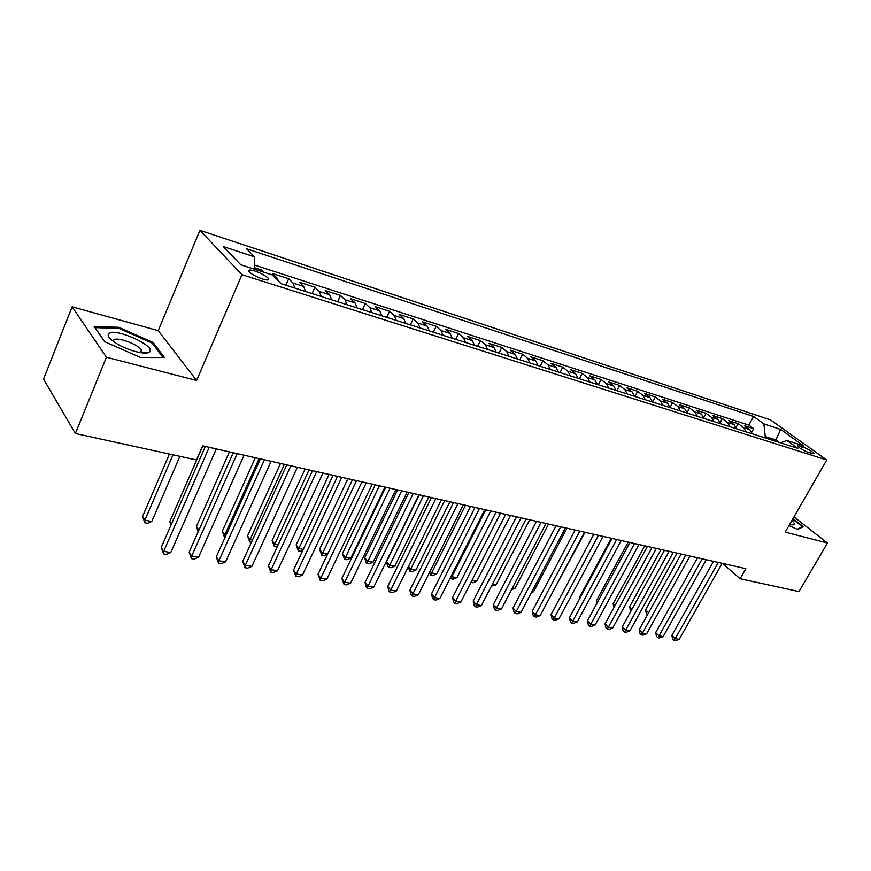 <?xml version="1.0" encoding="UTF-8"?>
<svg xmlns="http://www.w3.org/2000/svg" width="871" height="871" viewBox="0 0 871 871"><rect width="100%" height="100%" fill="white"/><g stroke="black" fill="none" stroke-linecap="round" stroke-linejoin="round"><path stroke-width="1.31" d="M262.617 279.025C267.691 280.506 269.585 280.266 268.322 278.328C265.644 275.682 261.148 273.244 254.855 271.023C249.716 269.509 247.8 269.738 249.084 271.719C251.795 274.376 256.314 276.815 262.617 279.025M72.119 306.81L106.404 357.23L196.606 380.475L158.228 330.664L72.119 306.81L43.55 379.114L75.385 433.497L196.498 459.964L202.649 445.843L745.87 568.687L740.121 578.736L798.957 591.594L827.45 543.025L793.949 516.939M158.228 330.664L199.927 230.336L770.552 419.898L826.742 459.997L241.953 274.681L199.927 230.336M752.381 433.867L749.768 429.621L744.411 425.69L753.687 428.684L751.771 432.125M746.12 431.864L743.518 427.617L738.162 423.676L736.137 427.334M738.162 423.676L728.689 420.628L734.035 424.569L736.626 428.848M720.535 423.72L717.954 419.419L712.63 415.445L722.309 418.559L720.165 422.479M704.095 418.472L701.525 414.139L696.223 410.154L706.109 413.344L703.833 417.525M687.284 413.126L684.737 408.749L679.445 404.743L689.56 408.009L687.132 412.506M670.104 407.65L667.567 403.24L662.308 399.223L672.641 402.554L670.049 407.399M652.531 402.043L650.016 397.612L644.78 393.572L655.351 396.969L652.64 402.086M634.556 396.316L632.074 391.852L626.859 387.791L637.659 391.275L634.948 396.447M616.167 390.458L613.707 385.962L608.535 381.879L619.575 385.439L616.853 390.676M597.354 384.47L594.915 379.93L589.776 375.826L601.077 379.473L598.333 384.775M578.094 378.33L575.677 373.757L570.57 369.642L582.144 373.376L579.4 378.743M558.365 372.048L555.981 367.431L550.918 363.305L562.764 367.127L560.009 372.57M538.169 365.602L535.817 360.964L530.787 356.816L542.927 360.725L540.162 366.245M517.472 359.015L515.153 354.323L510.177 350.164L522.6 354.17L519.824 359.767M496.263 352.254L493.977 347.529L489.056 343.359L501.783 347.464L499.007 353.125M474.51 345.33L472.267 340.561L467.4 336.369L480.454 340.583L477.656 346.331M452.212 338.22L450.013 333.419L445.201 329.216L458.592 333.528L455.783 339.363M429.349 330.936L427.182 326.092L422.435 321.878L436.164 326.298L433.355 332.21M405.875 323.457L403.763 318.579L399.081 314.344L413.17 318.884L410.35 324.883M381.781 315.781L379.723 310.86L375.118 306.614L389.566 311.274L386.746 317.36M357.045 307.899L355.03 302.934L350.512 298.688L365.352 303.467L362.521 309.641M331.633 299.798L329.684 294.801L325.242 290.533L340.485 295.454L337.654 301.714M305.514 291.48L303.631 286.439L299.286 282.171L314.943 287.212L312.112 293.581M278.372 280.919L276.858 277.849L272.612 273.57L288.704 278.753L285.862 285.22M802.539 446.79L797.313 445.832C799.545 448.217 803.4 450.503 808.898 452.691L814.08 453.639C811.87 451.265 808.016 448.979 802.539 446.79L801.287 448.99M775.244 441.151L775.919 439.942L765.217 436.523L763.911 423.905L753.6 416.469L246.569 248.79L254.55 256.847L223.346 246.613L240.799 264.806L272.536 275.018L281.137 283.706L797.814 448.336L786.916 440.486L780.503 442.827M763.911 423.905L780.601 429.381L803.661 445.876L786.916 440.486M753.687 428.684L748.81 425.113L254.354 265.024M263.859 272.231L261.725 270.054L254.299 267.658M288.704 278.753L293.004 283.031L294.866 288.083M314.943 287.212L319.352 291.48L321.268 296.499M340.485 295.454L344.981 299.711L346.963 304.687M365.352 303.467L369.925 307.713L371.961 312.645M389.566 311.274L394.225 315.52L396.316 320.408M413.17 318.884L417.884 323.108L420.029 327.964M436.164 326.298L440.955 330.512L443.143 335.324M458.592 333.528L463.437 337.73L465.658 342.51M480.454 340.583L485.365 344.764L487.629 349.5M501.783 347.464L506.748 351.634L509.045 356.326M522.6 354.17L527.608 358.329L529.949 362.989M542.927 360.725L547.979 364.862L550.341 369.489M562.764 367.127L567.859 371.242L570.255 375.837M582.144 373.376L587.272 377.47L589.7 382.031M601.077 379.473L606.238 383.567L608.698 388.085M619.575 385.439L624.779 389.511L627.251 393.997M637.659 391.275L642.885 395.325L645.389 399.778M655.351 396.969L660.599 401.008L663.125 405.418M672.641 402.554L677.91 406.561L680.458 410.949M689.56 408.009L694.851 412.005L697.41 416.349M706.109 413.344L711.422 417.318L714.002 421.629M722.309 418.559L727.644 422.522L730.236 426.801M764.542 437.743L765.217 436.523M106.404 357.23L75.385 433.497M196.606 380.475L241.953 274.681M826.742 459.997L785.196 532.137L827.45 543.025M722.407 563.374L740.121 578.736M779.382 442.468L775.919 439.942L780.601 429.381M748.81 425.113L753.6 416.469M261.725 270.054L261.169 271.36M254.55 256.847L254.267 269.139M788.984 525.561L797.596 529.492L803.323 526.705L792.98 518.626M104.651 341.704L140.59 357.502L164.445 357.535L153.133 342.51L118.772 327.311L94.177 326.549L104.651 341.704M144.63 353.06L143.486 352.548M142.038 351.917L140.917 351.416M118.358 328.323L118.772 327.311M149.104 352.2L149.66 351.721C155.898 345.7 113.959 327.148 108.679 333.647C107.057 335.76 109.496 338.95 116.006 343.196C126.883 350.229 145.446 355.205 149.126 352.189L141.418 352.679L141.516 349.979C138.184 344.274 116.355 336.391 113.742 340.017L113.47 341.486M152.643 343.697L153.133 342.51M713.545 561.37L671.846 635.373L675.221 638.65L718.248 562.437M679.217 639.336L675.58 640.664L673.98 640.392L675.221 638.65L679.217 639.336L722.201 563.33M673.98 640.392L672.641 639.085L671.846 635.373M677.017 553.118L645.585 609.852L648.568 612.759M647.534 614.632L646.358 613.489L645.585 609.852M789.736 524.255L793.492 524.843C795.071 524.494 794.504 523.101 791.815 520.662M792.675 519.16L802.42 526.781L797.205 529.307M104.814 341.78L95.037 327.638L118.859 328.345L152.175 343.076L163.029 357.535M697.519 557.745L655.667 632.586L659.031 635.884L702.222 558.812M663.114 636.581L659.445 637.931L657.812 637.659L659.031 635.884L663.114 636.581L706.261 559.726M657.812 637.659L656.473 636.331L655.667 632.586M681.166 554.054L639.151 629.733L642.493 633.065L685.858 555.11M646.663 633.772L642.972 635.144L641.306 634.861L642.493 633.065L646.663 633.772L689.984 556.046M641.306 634.861L639.967 633.522L639.151 629.733M664.453 550.276L622.275 626.826L625.607 630.179L669.135 551.332M629.864 630.909L626.151 632.292L624.442 631.998L625.607 630.179L629.864 630.909L673.348 552.279M624.442 631.998L623.113 630.658L622.275 626.826M647.371 546.411L605.051 623.854L608.35 627.229L652.041 547.467M612.705 627.98L608.96 629.374L607.218 629.08L608.35 627.229L612.705 627.98L656.353 548.436M607.218 629.08L605.9 627.73L605.051 623.854M661.067 549.503L629.526 606.869L631.954 609.265M630.92 611.137L629.526 606.869M644.79 545.823L613.13 603.832L614.98 605.672M613.957 607.555L613.13 603.832M628.176 542.067L596.406 600.718L597.648 601.981M596.962 603.244L596.406 600.718M611.202 538.234L579.324 597.55L579.944 598.181M579.607 598.813L579.324 597.55M629.907 542.459L587.435 620.816L590.723 624.224L634.567 543.515M595.165 624.986L591.398 626.401L589.623 626.097L590.723 624.224L595.165 624.986L638.976 544.506M589.623 626.097L588.306 624.736L587.435 620.816M612.063 538.43L569.438 617.713L572.704 621.154L616.712 539.476M577.244 621.927L573.456 623.364L571.637 623.048L572.704 621.154L577.244 621.927L621.208 540.488M571.637 623.048L570.331 621.676L569.438 617.713M551.136 594.991L584.985 532.301M551.67 595.089L550.94 595.372M593.815 534.293L551.049 614.545L554.294 618.007L598.442 535.349M558.932 618.802L555.11 620.25L553.248 619.934L554.294 618.007L558.932 618.802L603.048 536.384M553.248 619.934L551.953 618.552L551.049 614.545M532.018 591.474L533.542 591.757L566.967 528.229M533.542 591.757L531.441 592.563M575.143 530.08L532.235 611.3L535.458 614.784L579.748 531.114M540.205 615.601L536.351 617.071L534.446 616.755L535.458 614.784L540.205 615.601L584.463 532.181M534.446 616.755L533.161 615.351L532.235 611.3M512.453 587.871L515.011 588.339L548.545 524.059M515.011 588.339L511.495 589.721M556.046 525.757L513.008 607.98L516.187 611.496L560.63 526.792M521.054 612.335L517.167 613.826L515.218 613.489L516.187 611.496L521.054 612.335L565.453 527.88M515.218 613.489L513.955 612.084L513.008 607.98M536.492 521.337L493.324 604.583L496.481 608.132L541.054 522.371M501.456 608.981L497.537 610.495L495.555 610.157L496.481 608.132L501.456 608.981L545.997 523.482M495.555 610.157L494.293 608.742L493.324 604.583M516.481 516.808L473.193 601.11L476.317 604.692L521.021 517.831M481.402 605.563L477.46 607.098L475.424 606.749L476.317 604.692L481.402 605.563L526.073 518.974M475.424 606.749L474.183 605.312L473.193 601.11M495.991 512.181L452.582 597.56L455.675 601.175L500.498 513.193M460.879 602.057L456.916 603.614L454.825 603.265L455.675 601.175L460.879 602.057L505.67 514.369M454.825 603.265L453.595 601.817L452.582 597.56M475 507.434L431.483 593.924L434.542 597.56L479.475 508.446M439.866 598.475L435.87 600.043L433.736 599.683L434.542 597.56L439.866 598.475L484.777 509.644M433.736 599.683L432.517 598.225L431.483 593.924M453.497 502.567L409.882 590.2L412.898 593.87L457.939 503.569M418.352 594.795L414.324 596.395L412.135 596.025L412.898 593.87L418.352 594.795L463.372 504.799M412.135 596.025L410.938 594.555L409.882 590.2M431.461 497.581L387.747 586.379L390.72 590.081L435.859 498.582M396.316 591.039L392.255 592.661L390.012 592.28L390.72 590.081L396.316 591.039L441.434 499.834M390.012 592.28L388.825 590.799L387.747 586.379M408.869 492.474L365.069 582.47L367.998 586.205L413.224 493.465M373.724 587.185L369.631 588.829L367.344 588.437L367.998 586.205L373.724 587.185L418.94 494.75M367.344 588.437L366.179 586.945L365.069 582.47M385.701 487.237L341.824 578.464L344.698 582.231L390.012 488.206M350.578 583.232L346.451 584.898L344.099 584.495L344.698 582.231L350.578 583.232L395.87 489.535M344.099 584.495L341.824 578.464M361.922 481.859L317.991 574.348L320.811 578.148L366.19 482.828M326.843 579.182L322.684 580.87L320.278 580.456L320.811 578.148L326.843 579.182L372.211 484.189M320.278 580.456L317.991 574.348M337.534 476.35L293.538 570.135L296.314 573.967L341.748 477.297M302.498 575.023L298.307 576.744L295.835 576.319L296.314 573.967L302.498 575.023L347.921 478.691M295.835 576.319L293.538 570.135M312.493 470.678L268.464 565.812L271.164 569.678L316.652 471.625M277.511 570.755L273.298 572.497L270.761 572.073L271.164 569.678L277.511 570.755L322.989 473.051M270.761 572.073L268.464 565.812M492.431 584.191L496.078 584.855L529.699 519.802M496.078 584.855L491.407 586.161M471.94 580.413L476.72 581.295L510.439 515.447M476.72 581.295L472.931 582.786L470.928 582.383M470.971 582.427L471.233 581.795M485.724 509.862L451.907 576.722L456.927 577.647L490.732 510.983M451.243 575.971L451.907 576.722L451.102 578.79L450.296 577.865M456.927 577.647L453.105 579.161L451.102 578.79M465.441 505.267L431.548 572.976L436.676 573.924L470.558 506.421M430.111 571.3L431.548 572.976L430.775 575.078L429.381 572.748M436.676 573.924L432.833 575.459L430.775 575.078M444.678 500.575L410.709 569.133L415.957 570.102L449.915 501.761M408.466 566.466L410.709 569.133L409.991 571.278L408.161 567.097M415.957 570.102L412.092 571.659L409.991 571.278M419.267 494.826L386.528 561.741L389.381 565.214L394.759 566.204L428.782 496.982M423.426 495.762L388.706 567.38L387.562 565.998L386.528 561.741M394.759 566.204L390.85 567.772L388.706 567.38M397.535 489.916L364.731 557.69L367.54 561.185L373.049 562.209L407.149 492.082M401.651 490.841L366.92 563.395L365.798 562.002L364.731 557.69M373.049 562.209L369.119 563.798L366.92 563.395M375.27 484.875L342.423 553.542L345.177 557.07L350.828 558.115L384.971 487.074M379.353 485.8L344.611 559.324L342.423 553.542M350.828 558.115L346.865 559.737L344.611 559.324M352.461 479.714L319.57 549.307L322.281 552.856L327.725 553.858M356.489 480.629L321.758 555.143L319.57 549.307M327.605 554.108L324.066 555.567L321.758 555.143M329.075 474.434L296.151 544.952L298.807 548.534L303.293 549.361M333.06 475.337L298.807 548.534L298.35 550.864L296.151 544.952M302.781 550.428L300.713 551.289L298.35 550.864M305.111 469.012L272.144 540.499L274.757 544.103L278.219 544.745M309.042 469.905L274.757 544.103L274.354 546.476L272.144 540.499M277.316 546.694L274.354 546.476M280.516 463.448L247.538 535.926L250.086 539.563L252.481 540.009M284.392 464.33L250.086 539.563L249.748 541.969L247.538 535.926M251.436 542.285L249.748 541.969M286.788 464.864L242.726 561.37L245.361 565.268L290.881 465.8M251.882 566.379L247.636 568.153L245.023 567.707L245.361 565.268L251.882 566.379L297.392 467.27M245.023 567.707L242.726 561.37M260.375 458.897L216.302 556.809L218.871 560.75L264.403 459.812M225.556 561.893L221.278 563.689L218.61 563.232L218.871 560.75L225.556 561.893L271.099 461.325M218.61 563.232L216.302 556.809M233.232 452.757L189.159 552.138L191.664 556.101L237.195 453.649M198.534 557.277L194.222 559.106L191.468 558.638L191.664 556.101L198.534 557.277L244.065 455.206M191.468 558.638L189.159 552.138M205.338 446.453L161.277 547.326L163.694 551.332L209.214 447.324M170.76 552.53L166.415 554.392L163.596 553.912L163.694 551.332L170.76 552.53L216.291 448.924M163.596 553.912L161.277 547.326M255.301 457.743L222.312 531.234L224.794 534.903L226.057 535.142M259.112 458.614L224.794 534.903L224.522 537.363L222.312 531.234M229.411 451.897L196.421 526.432L198.915 530.145M233.167 452.746L198.828 530.341M198.153 531.865L196.421 526.432M202.834 445.887L169.856 521.5L171.456 524.026M170.89 525.322L169.856 521.5M169.399 454.041L142.594 516.438L144.869 520.194L151.772 521.457L179.905 456.339M173.002 454.825L144.869 520.194L144.815 522.785L142.594 516.438M151.772 521.457L147.58 523.286L144.815 522.785M743.518 427.617L749.768 429.621M274.626 277.13L276.858 277.849M293.004 283.031L303.631 286.439M319.352 291.48L329.684 294.801M344.981 299.711L355.03 302.934M369.925 307.713L379.723 310.86M394.225 315.52L403.763 318.579M417.884 323.108L427.182 326.092M440.955 330.512L450.013 333.419M463.437 337.73L472.267 340.561M485.365 344.764L493.977 347.529M506.748 351.634L515.153 354.323M527.608 358.329L535.817 360.964M547.979 364.862L555.981 367.431M567.859 371.242L575.677 373.757M587.272 377.47L594.915 379.93M606.238 383.567L613.707 385.962M624.779 389.511L632.074 391.852M642.885 395.325L650.016 397.612M660.599 401.008L667.567 403.24M677.91 406.561L684.737 408.749M694.851 412.005L701.525 414.139M711.422 417.318L717.954 419.419M727.644 422.522L734.035 424.569M798.446 447.041L799.197 445.723M267.593 279.994L268.322 278.328M792.044 524.799L793.492 524.843M140.405 352.646L141.516 349.979"/></g></svg>
